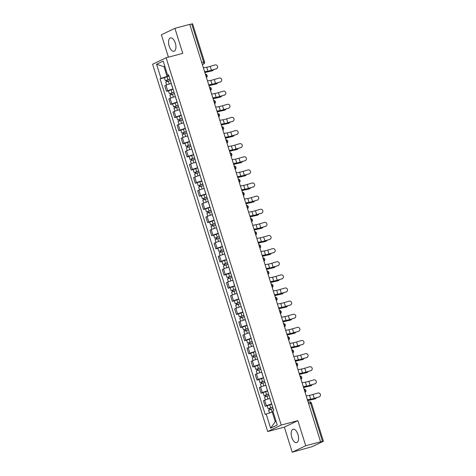 <?xml version="1.0" encoding="UTF-8"?>
<svg xmlns="http://www.w3.org/2000/svg" width="476" height="476" viewBox="0 0 476 476"><rect width="100%" height="100%" fill="white"/><g stroke="black" fill="none" stroke-linecap="round" stroke-linejoin="round"><path stroke-width="0.71" d="M297.952 434.451A6.896 3.362 -104.8 0 0 293.115 429.257A6.896 3.362 -104.8 0 0 291.806 437.396A6.896 3.362 -104.8 0 0 296.643 442.597A6.896 3.362 -104.8 0 0 297.952 434.451M175.311 43.108A6.896 3.362 -104.8 0 0 170.473 37.907A6.896 3.362 -104.8 0 0 169.164 46.053A6.896 3.362 -104.8 0 0 174.002 51.247A6.896 3.362 -104.8 0 0 175.311 43.108M292.204 452.2L305.723 445.726L320.58 441.799L189.769 24.377L174.906 28.304L182.766 53.371L166.112 57.774L152.6 64.248L267.702 431.536L284.35 427.133L292.204 452.2L312.054 446.696L323.204 441.359L322.502 441.377L310.56 403.267A1.767 0.863 -104.8 0 0 309.317 401.934A1.767 0.863 -104.8 0 0 309.245 401.964L308.186 402.244M174.906 28.304L161.394 34.778L168.409 57.168M305.723 445.726L297.863 420.659L281.215 425.062L166.112 57.774M320.58 441.799L322.502 441.377M189.793 24.454L192.59 23.8L204.531 61.91L203.633 62.058L191.691 23.949M171.259 83.449L171.211 83.461A4.07 0.327 162.6 0 0 165.963 85.24L164.767 85.817L166.505 91.368L167.707 90.791A4.07 0.327 -17.4 0 1 172.955 89.018L173.002 89.006M168.516 90.839L166.505 91.368M175.37 96.574L175.329 96.586A4.07 0.327 162.6 0 0 170.081 98.365L168.879 98.937L170.616 104.488L171.818 103.917A4.07 0.327 -17.4 0 1 177.066 102.138L177.114 102.126M172.627 103.958L170.616 104.488M179.488 109.7L179.44 109.712A4.07 0.327 162.6 0 0 174.192 111.485L172.99 112.062L174.728 117.614L175.93 117.036A4.07 0.327 -17.4 0 1 181.177 115.263L181.225 115.251M176.739 117.084L174.728 117.614M183.599 122.82L183.552 122.832A4.07 0.327 162.6 0 0 178.304 124.611L177.102 125.188L178.845 130.739L180.041 130.162A4.07 0.327 -17.4 0 1 185.289 128.383L185.337 128.371M180.85 130.204L178.845 130.739M187.711 135.946L187.663 135.957A4.07 0.327 162.6 0 0 182.415 137.731L181.213 138.308L182.957 143.859L184.158 143.288A4.07 0.327 -17.4 0 1 189.406 141.509L189.448 141.497M184.962 143.33L182.957 143.859M191.822 149.065L191.774 149.077A4.07 0.327 162.6 0 0 186.527 150.856L185.325 151.433L187.068 156.985L188.27 156.408A4.07 0.327 -17.4 0 1 193.518 154.635L193.565 154.623M189.079 156.455L187.068 156.985M195.934 162.191L195.892 162.203A4.07 0.327 162.6 0 0 190.644 163.982L189.442 164.553L191.179 170.105L192.381 169.533A4.07 0.327 -17.4 0 1 197.629 167.754L197.677 167.742M193.191 169.575L191.179 170.105M200.051 175.317L200.003 175.329A4.07 0.327 162.6 0 0 194.755 177.102L193.553 177.679L195.291 183.23L196.493 182.653A4.07 0.327 -17.4 0 1 201.741 180.88L201.788 180.868M197.302 182.701L195.291 183.23M204.162 188.436L204.115 188.448A4.07 0.327 162.6 0 0 198.867 190.227L197.665 190.805L199.402 196.356L200.604 195.779A4.07 0.327 -17.4 0 1 205.852 194L205.9 193.988M201.413 195.82L199.402 196.356M208.274 201.562L208.226 201.574A4.07 0.327 162.6 0 0 202.978 203.347L201.776 203.924L203.52 209.476L204.722 208.905A4.07 0.327 -17.4 0 1 209.97 207.125L210.011 207.114M205.525 208.946L203.52 209.476M212.385 214.682L212.338 214.694A4.07 0.327 162.6 0 0 207.09 216.473L205.888 217.05L207.631 222.601L208.833 222.024A4.07 0.327 -17.4 0 1 214.081 220.251L214.129 220.239M209.642 222.072L207.631 222.601M216.497 227.808L216.455 227.82A4.07 0.327 162.6 0 0 211.207 229.599L210.005 230.17L211.743 235.721L212.945 235.15A4.07 0.327 -17.4 0 1 218.192 233.371L218.24 233.359M213.754 235.192L211.743 235.721M220.614 240.933L220.566 240.945A4.07 0.327 162.6 0 0 215.319 242.718L214.117 243.295L215.854 248.847L217.056 248.27A4.07 0.327 -17.4 0 1 222.304 246.497L222.351 246.485M217.865 248.317L215.854 248.847M224.726 254.053L224.678 254.065A4.07 0.327 162.6 0 0 219.43 255.844L218.228 256.421L219.966 261.973L221.167 261.395A4.07 0.327 -17.4 0 1 226.415 259.616L226.463 259.604M221.977 261.437L219.966 261.973M228.837 267.179L228.789 267.191A4.07 0.327 162.6 0 0 223.541 268.964L222.34 269.541L224.083 275.092L225.285 274.521A4.07 0.327 -17.4 0 1 230.533 272.742L230.574 272.73M226.088 274.563L224.083 275.092M232.948 280.299L232.901 280.316A4.07 0.327 162.6 0 0 227.653 282.089L226.451 282.667L228.194 288.218L229.396 287.641A4.07 0.327 -17.4 0 1 234.644 285.868L234.692 285.856M230.205 287.688L228.194 288.218M237.06 293.424L237.012 293.436A4.07 0.327 162.6 0 0 231.77 295.215L230.568 295.786L232.306 301.344L233.508 300.767A4.07 0.327 -17.4 0 1 238.756 298.988L238.803 298.976M234.317 300.808L232.306 301.344M241.171 306.55L241.13 306.562A4.07 0.327 162.6 0 0 235.882 308.335L234.68 308.912L236.417 314.463L237.619 313.886A4.07 0.327 -17.4 0 1 242.867 312.113L242.915 312.101M238.428 313.934L236.417 314.463M245.289 319.67L245.241 319.682A4.07 0.327 162.6 0 0 239.993 321.461L238.791 322.038L240.529 327.589L241.731 327.012A4.07 0.327 -17.4 0 1 246.979 325.233L247.026 325.221M242.54 327.054L240.529 327.589M249.4 332.795L249.353 332.807A4.07 0.327 162.6 0 0 244.105 334.58L242.903 335.158L244.646 340.709L245.848 340.138A4.07 0.327 -17.4 0 1 251.09 338.359L251.138 338.347M246.651 340.179L244.646 340.709M253.512 345.915L253.464 345.933A4.07 0.327 162.6 0 0 248.216 347.706L247.014 348.283L248.758 353.835L249.959 353.257A4.07 0.327 -17.4 0 1 255.207 351.484L255.249 351.472M250.769 353.305L248.758 353.835M257.623 359.041L257.575 359.053A4.07 0.327 162.6 0 0 252.334 360.832L251.132 361.403L252.869 366.96L254.071 366.383A4.07 0.327 -17.4 0 1 259.319 364.604L259.366 364.592M254.88 366.425L252.869 366.96M261.735 372.167L261.693 372.178A4.07 0.327 162.6 0 0 256.445 373.952L255.243 374.529L256.98 380.08L258.182 379.503A4.07 0.327 -17.4 0 1 263.43 377.73L263.478 377.718M258.992 379.55L256.98 380.08M265.852 385.286L265.804 385.298A4.07 0.327 162.6 0 0 260.556 387.077L259.355 387.654L261.092 393.206L262.294 392.629A4.07 0.327 -17.4 0 1 267.542 390.85L267.589 390.838M263.103 392.67L261.092 393.206M269.963 398.412L269.916 398.424A4.07 0.327 162.6 0 0 264.668 400.197L263.466 400.774L265.209 406.325L266.411 405.754A4.07 0.327 -17.4 0 1 271.653 403.975L271.701 403.963M267.214 405.796L265.209 406.325M164.875 66.467L164.018 66.694L167.046 76.368L168.885 75.88M167.046 76.368L161.001 78.415L156.574 64.278L163.191 61.106L167.623 75.244L168.677 75.214M273.093 411.794L272.236 412.02L275.271 421.694L270.618 428.198L277.24 425.032L272.808 410.895L273.736 410.455L168.546 74.797L167.623 75.244M270.618 428.198L266.191 414.066L272.236 412.02M161.001 78.415L160.079 78.855L265.263 414.513L266.191 414.066M267.702 431.536L281.215 425.062M284.35 427.133L297.863 420.659M275.271 421.694L276.074 421.308M164.821 66.307L164.018 66.694L156.574 64.278M164.399 77.713L160.079 78.855M216.247 68.818A2.035 1.981 51.8 0 0 217.407 65.974A2.035 1.981 51.8 0 0 215.033 64.95L210.19 66.378L211.404 70.246L216.247 68.818L211.201 70.406A6.634 0.535 -17.4 0 1 206.995 71.459L204.65 71.858M216.901 68.484L216.699 68.639A2.035 1.981 -128.2 0 1 216.05 68.978M204.597 71.686L207.923 71.12A5.486 0.44 162.6 0 0 211.404 70.246M203.383 67.818L206.715 67.247A5.486 0.44 162.6 0 0 210.19 66.378M212.147 70.805A2.035 1.392 -111.8 0 1 212.01 70.876A2.035 1.392 -111.8 0 1 211.862 70.918L212.641 70.609A2.035 1.392 68.2 0 0 212.79 70.561A2.035 1.392 68.2 0 0 213.456 69.74M169.926 79.2L165.333 80.676L164.381 77.647L168.95 76.077M169.896 79.105L165.333 80.676M167.344 81.432L166.921 80.099M170.349 80.539L165.779 82.104L166.665 84.936M166.808 81.622L166.457 80.486M204.894 72.644A5.486 0.44 -17.4 0 1 208.387 71.692L211.862 70.918M212.641 70.609L209.16 71.382A6.634 0.535 162.6 0 0 204.864 72.554M220.358 81.943A2.035 1.981 51.8 0 0 221.518 79.093A2.035 1.981 51.8 0 0 219.15 78.07L214.301 79.498L215.515 83.371L220.358 81.943L215.313 83.526A6.634 0.535 -17.4 0 1 211.106 84.585L208.762 84.984M221.013 81.604L220.81 81.765A2.035 1.981 -128.2 0 1 220.162 82.098M208.708 84.811L212.04 84.24A5.486 0.44 162.6 0 0 215.515 83.371M207.494 80.938L210.826 80.373A5.486 0.44 162.6 0 0 214.301 79.498M224.476 95.063A2.035 1.981 51.8 0 0 225.63 92.219A2.035 1.981 51.8 0 0 223.262 91.196L218.413 92.624L219.626 96.491L224.476 95.063L219.43 96.652A6.634 0.535 -17.4 0 1 215.217 97.705L212.873 98.104M225.124 94.73L224.928 94.885A2.035 1.981 -128.2 0 1 224.273 95.224M212.82 97.931L216.152 97.366A5.486 0.44 162.6 0 0 219.626 96.491M211.606 94.064L214.938 93.498A5.486 0.44 162.6 0 0 218.413 92.624M216.259 83.931A2.035 1.392 -111.8 0 1 216.122 83.996A2.035 1.392 -111.8 0 1 215.973 84.044L216.753 83.734A2.035 1.392 68.2 0 0 216.901 83.687A2.035 1.392 68.2 0 0 217.574 82.866M174.037 92.32L169.444 93.802L168.492 90.773L173.062 89.202M174.014 92.231L169.444 93.802M171.455 94.557L171.033 93.219M174.46 93.659L169.89 95.23L170.777 98.062M170.92 94.742L170.569 93.611M209.006 85.763A5.486 0.44 -17.4 0 1 212.498 84.817L215.973 84.044M216.753 83.734L213.272 84.508A6.634 0.535 162.6 0 0 208.976 85.674M220.376 97.05A2.035 1.392 -111.8 0 1 220.233 97.122A2.035 1.392 -111.8 0 1 220.085 97.163L220.864 96.854A2.035 1.392 68.2 0 0 221.013 96.812A2.035 1.392 68.2 0 0 221.685 95.985M178.155 105.446L173.556 106.921L172.604 103.893L177.173 102.322M178.125 105.351L173.556 106.921M175.567 107.683L175.15 106.344M178.571 106.785L174.002 108.349L174.888 111.188M175.037 107.868L174.68 106.731M213.117 98.889A5.486 0.44 -17.4 0 1 216.61 97.937L220.085 97.163M220.864 96.854L217.389 97.628A6.634 0.535 162.6 0 0 213.093 98.8M228.587 108.189A2.035 1.981 51.8 0 0 229.741 105.345A2.035 1.981 51.8 0 0 227.373 104.321L222.53 105.749L223.738 109.617L228.587 108.189L223.541 109.777A6.634 0.535 -17.4 0 1 219.335 110.831L216.985 111.229M229.242 107.85L229.039 108.01A2.035 1.981 -128.2 0 1 228.385 108.344M216.931 111.057L220.263 110.491A5.486 0.44 162.6 0 0 223.738 109.617M215.717 107.183L219.049 106.618A5.486 0.44 162.6 0 0 222.53 105.749M232.699 121.315A2.035 1.981 51.8 0 0 233.859 118.464A2.035 1.981 51.8 0 0 231.485 117.441L226.641 118.869L227.855 122.743L232.699 121.315L227.653 122.897A6.634 0.535 -17.4 0 1 223.446 123.956L221.096 124.355M233.353 120.975L233.151 121.13A2.035 1.981 -128.2 0 1 232.496 121.469M221.042 124.176L224.375 123.611A5.486 0.44 162.6 0 0 227.855 122.743M219.829 120.309L223.161 119.744A5.486 0.44 162.6 0 0 226.641 118.869M236.81 134.434A2.035 1.981 51.8 0 0 237.97 131.59A2.035 1.981 51.8 0 0 235.596 130.567L230.753 131.995L231.967 135.862L236.81 134.434L231.764 136.023A6.634 0.535 -17.4 0 1 227.558 137.076L225.213 137.475M237.465 134.101L237.262 134.256A2.035 1.981 -128.2 0 1 236.614 134.595M225.16 137.302L228.486 136.737A5.486 0.44 162.6 0 0 231.967 135.862M223.946 133.435L227.272 132.863A5.486 0.44 162.6 0 0 230.753 131.995M224.488 110.176A2.035 1.392 -111.8 0 1 224.351 110.242A2.035 1.392 -111.8 0 1 224.202 110.289L224.975 109.98A2.035 1.392 68.2 0 0 225.124 109.932A2.035 1.392 68.2 0 0 225.797 109.111M182.266 118.566L177.667 120.047L176.721 117.019L181.285 115.448M182.237 118.476L177.667 120.047M179.678 120.803L179.262 119.47M182.683 119.904L178.113 121.475L179.006 124.307M179.149 120.987L178.792 119.857M217.229 112.015A5.486 0.44 -17.4 0 1 220.721 111.063L224.202 110.289M224.975 109.98L221.501 110.753A6.634 0.535 162.6 0 0 217.205 111.925M228.599 123.296A2.035 1.392 -111.8 0 1 228.462 123.367A2.035 1.392 -111.8 0 1 228.313 123.415L229.093 123.1A2.035 1.392 68.2 0 0 229.236 123.058A2.035 1.392 68.2 0 0 229.908 122.231M186.378 131.691L181.778 133.167L180.832 130.138L185.402 128.574M186.348 131.602L181.778 133.167M183.79 133.929L183.373 132.59M186.794 133.03L182.231 134.601L183.117 137.433M183.26 134.113L182.903 132.977M221.346 125.134A5.486 0.44 -17.4 0 1 224.833 124.188L228.313 123.415M229.093 123.1L225.612 123.873A6.634 0.535 162.6 0 0 221.316 125.045M232.71 136.422A2.035 1.392 -111.8 0 1 232.574 136.493A2.035 1.392 -111.8 0 1 232.425 136.535L233.204 136.225A2.035 1.392 68.2 0 0 233.353 136.178A2.035 1.392 68.2 0 0 234.019 135.357M190.489 144.817L185.896 146.293L184.944 143.264L189.513 141.693M190.459 144.722L185.896 146.293M187.907 147.048L187.484 145.715M190.912 146.156L186.342 147.721L187.229 150.553M187.371 147.239L187.02 146.102M225.457 138.26A5.486 0.44 -17.4 0 1 228.944 137.308L232.425 136.535M233.204 136.225L229.724 136.999A6.634 0.535 162.6 0 0 225.428 138.171M240.921 147.56A2.035 1.981 51.8 0 0 242.082 144.716A2.035 1.981 51.8 0 0 239.714 143.687L234.864 145.115L236.078 148.988L240.921 147.56L235.876 149.143A6.634 0.535 -17.4 0 1 231.669 150.202L229.325 150.6M241.576 147.221L241.374 147.381A2.035 1.981 -128.2 0 1 240.725 147.715M229.271 150.428L232.597 149.857A5.486 0.44 162.6 0 0 236.078 148.988M228.058 146.554L231.39 145.989A5.486 0.44 162.6 0 0 234.864 145.115M236.822 149.547A2.035 1.392 -111.8 0 1 236.685 149.613A2.035 1.392 -111.8 0 1 236.536 149.66L237.316 149.351A2.035 1.392 68.2 0 0 237.465 149.303A2.035 1.392 68.2 0 0 238.131 148.482M194.601 157.937L190.007 159.418L189.055 156.39L193.625 154.819M194.577 157.848L190.007 159.418M192.018 160.174L191.596 158.841M195.023 159.276L190.454 160.846L191.34 163.679M191.483 160.358L191.132 159.228M229.569 151.38A5.486 0.44 -17.4 0 1 233.061 150.434L236.536 149.66M237.316 149.351L233.835 150.124A6.634 0.535 162.6 0 0 229.539 151.291M245.039 160.68A2.035 1.981 51.8 0 0 246.193 157.836A2.035 1.981 51.8 0 0 243.825 156.812L238.976 158.24L240.19 162.108L245.039 160.68L239.987 162.268A6.634 0.535 -17.4 0 1 235.781 163.322L233.436 163.72M245.687 160.347L245.491 160.501A2.035 1.981 -128.2 0 1 244.837 160.84M233.383 163.548L236.715 162.982A5.486 0.44 162.6 0 0 240.19 162.108M232.169 159.68L235.501 159.115A5.486 0.44 162.6 0 0 238.976 158.24M240.939 162.667A2.035 1.392 -111.8 0 1 240.796 162.738A2.035 1.392 -111.8 0 1 240.648 162.78L241.427 162.471A2.035 1.392 68.2 0 0 241.576 162.429A2.035 1.392 68.2 0 0 242.248 161.602M198.718 171.062L194.119 172.538L193.167 169.51L197.736 167.939M198.688 170.967L194.119 172.538M196.13 173.3L195.713 171.961M199.135 172.401L194.565 173.966L195.452 176.804M195.6 173.484L195.243 172.348M233.68 164.506A5.486 0.44 -17.4 0 1 237.173 163.554L240.648 162.78M241.427 162.471L237.952 163.244A6.634 0.535 162.6 0 0 233.656 164.416M249.15 173.805A2.035 1.981 51.8 0 0 250.305 170.961A2.035 1.981 51.8 0 0 247.936 169.938L243.093 171.366L244.301 175.233L249.15 173.805L244.105 175.394A6.634 0.535 -17.4 0 1 239.898 176.447L237.548 176.846M249.799 173.466L249.602 173.627A2.035 1.981 -128.2 0 1 248.948 173.966M237.494 176.673L240.826 176.108A5.486 0.44 162.6 0 0 244.301 175.233M236.28 172.8L239.612 172.235A5.486 0.44 162.6 0 0 243.093 171.366M245.051 175.793A2.035 1.392 -111.8 0 1 244.914 175.858A2.035 1.392 -111.8 0 1 244.765 175.906L245.539 175.596A2.035 1.392 68.2 0 0 245.687 175.549A2.035 1.392 68.2 0 0 246.36 174.728M202.83 184.182L198.23 185.664L197.284 182.635L201.848 181.064M202.8 184.093L198.23 185.664M200.241 186.419L199.825 185.087M203.246 185.521L198.676 187.092L199.569 189.924M199.712 186.604L199.355 185.473M237.792 177.631A5.486 0.44 -17.4 0 1 241.284 176.679L244.765 175.906M245.539 175.596L242.064 176.37A6.634 0.535 162.6 0 0 237.768 177.542M253.262 186.931A2.035 1.981 51.8 0 0 254.422 184.081A2.035 1.981 51.8 0 0 252.048 183.058L247.205 184.486L248.418 188.359L253.262 186.931L248.216 188.514A6.634 0.535 -17.4 0 1 244.01 189.573L241.659 189.972M253.916 186.592L253.714 186.753A2.035 1.981 -128.2 0 1 253.059 187.086M241.606 189.793L244.938 189.228A5.486 0.44 162.6 0 0 248.418 188.359M240.392 185.926L243.724 185.36A5.486 0.44 162.6 0 0 247.205 184.486M249.162 188.912A2.035 1.392 -111.8 0 1 249.025 188.984A2.035 1.392 -111.8 0 1 248.877 189.031L249.656 188.716A2.035 1.392 68.2 0 0 249.799 188.674A2.035 1.392 68.2 0 0 250.471 187.847M206.941 197.308L202.342 198.784L201.396 195.755L205.965 194.19M206.911 197.219L202.342 198.784M204.353 199.545L203.936 198.206M207.357 198.647L202.794 200.218L203.68 203.05M203.823 199.73L203.466 198.599M241.909 190.751A5.486 0.44 -17.4 0 1 245.396 189.805L248.877 189.031M249.656 188.716L246.175 189.49A6.634 0.535 162.6 0 0 241.879 190.662M257.373 200.051A2.035 1.981 51.8 0 0 258.533 197.207A2.035 1.981 51.8 0 0 256.159 196.183L251.316 197.611L252.53 201.479L257.373 200.051L252.328 201.64A6.634 0.535 -17.4 0 1 248.121 202.693L245.777 203.091M258.028 199.718L257.825 199.872A2.035 1.981 -128.2 0 1 257.177 200.212M245.717 202.919L249.049 202.354A5.486 0.44 162.6 0 0 252.53 201.479M244.509 199.051L247.835 198.486A5.486 0.44 162.6 0 0 251.316 197.611M253.274 202.038A2.035 1.392 -111.8 0 1 253.137 202.11A2.035 1.392 -111.8 0 1 252.988 202.151L253.767 201.842A2.035 1.392 68.2 0 0 253.916 201.794A2.035 1.392 68.2 0 0 254.583 200.973M211.052 210.434L206.453 211.909L205.507 208.881L210.077 207.31M211.023 210.338L206.453 211.909M208.464 212.665L208.048 211.332M211.475 211.772L206.905 213.337L207.792 216.169M207.935 212.855L207.584 211.719M246.021 203.877A5.486 0.44 -17.4 0 1 249.507 202.925L252.988 202.151M253.767 201.842L250.287 202.615A6.634 0.535 162.6 0 0 245.991 203.787M261.485 213.177A2.035 1.981 51.8 0 0 262.645 210.332A2.035 1.981 51.8 0 0 260.277 209.303L255.428 210.731L256.641 214.605L261.485 213.177L256.439 214.759A6.634 0.535 -17.4 0 1 252.232 215.818L249.888 216.217M262.139 212.837L261.937 212.998A2.035 1.981 -128.2 0 1 261.288 213.331M249.835 216.044L253.161 215.473A5.486 0.44 162.6 0 0 256.641 214.605M248.621 212.171L251.953 211.606A5.486 0.44 162.6 0 0 255.428 210.731M257.385 215.164A2.035 1.392 -111.8 0 1 257.248 215.229A2.035 1.392 -111.8 0 1 257.099 215.277L257.879 214.968A2.035 1.392 68.2 0 0 258.028 214.92A2.035 1.392 68.2 0 0 258.694 214.099M215.164 223.553L210.57 225.035L209.618 222.006L214.188 220.436M215.134 223.464L210.57 225.035M212.582 225.791L212.159 224.458M215.586 224.892L211.017 226.463L211.903 229.295M212.046 225.975L211.695 224.845M250.132 216.996A5.486 0.44 -17.4 0 1 253.625 216.05L257.099 215.277M257.879 214.968L254.398 215.741A6.634 0.535 162.6 0 0 250.102 216.913M265.602 226.296A2.035 1.981 51.8 0 0 266.756 223.452A2.035 1.981 51.8 0 0 264.388 222.429L259.539 223.857L260.753 227.724L265.602 226.296L260.55 227.885A6.634 0.535 -17.4 0 1 256.344 228.938L254 229.337M266.251 225.963L266.054 226.118A2.035 1.981 -128.2 0 1 265.4 226.457M253.946 229.164L257.278 228.599A5.486 0.44 162.6 0 0 260.753 227.724M252.732 225.297L256.064 224.731A5.486 0.44 162.6 0 0 259.539 223.857M261.502 228.284A2.035 1.392 -111.8 0 1 261.36 228.355A2.035 1.392 -111.8 0 1 261.211 228.397L261.99 228.087A2.035 1.392 68.2 0 0 262.139 228.046A2.035 1.392 68.2 0 0 262.811 227.219M219.275 236.679L214.682 238.155L213.73 235.126L218.3 233.555M219.252 236.584L214.682 238.155M216.693 238.916L216.277 237.578M219.698 238.018L215.128 239.589L216.015 242.421M216.163 239.101L215.806 237.964M254.243 230.122A5.486 0.44 -17.4 0 1 257.736 229.17L261.211 228.397M261.99 228.087L258.516 228.861A6.634 0.535 162.6 0 0 254.22 230.033M269.714 239.422A2.035 1.981 51.8 0 0 270.868 236.578A2.035 1.981 51.8 0 0 268.5 235.555L263.656 236.983L264.864 240.85L269.714 239.422L264.668 241.011A6.634 0.535 -17.4 0 1 260.461 242.064L258.111 242.462M270.362 239.083L270.166 239.244A2.035 1.981 -128.2 0 1 269.511 239.583M258.057 242.29L261.389 241.725A5.486 0.44 162.6 0 0 264.864 240.85M256.844 238.422L260.176 237.851A5.486 0.44 162.6 0 0 263.656 236.983M265.614 241.409A2.035 1.392 -111.8 0 1 265.471 241.475A2.035 1.392 -111.8 0 1 265.328 241.522L266.102 241.213A2.035 1.392 68.2 0 0 266.251 241.165A2.035 1.392 68.2 0 0 266.923 240.344M223.393 249.799L218.793 251.28L217.847 248.252L222.411 246.681M223.363 249.71L218.793 251.28M220.804 252.036L220.388 250.703M223.809 251.138L219.24 252.708L220.132 255.541M220.275 252.22L219.918 251.09M258.355 243.248A5.486 0.44 -17.4 0 1 261.848 242.296L265.328 241.522M266.102 241.213L262.627 241.986A6.634 0.535 162.6 0 0 258.331 243.159M273.825 252.548A2.035 1.981 51.8 0 0 274.985 249.698A2.035 1.981 51.8 0 0 272.611 248.674L267.768 250.102L268.982 253.976L273.825 252.548L268.779 254.13A6.634 0.535 -17.4 0 1 264.573 255.19L262.222 255.588M274.479 252.209L274.277 252.369A2.035 1.981 -128.2 0 1 273.623 252.702M262.169 255.41L265.501 254.844A5.486 0.44 162.6 0 0 268.982 253.976M260.955 251.542L264.287 250.977A5.486 0.44 162.6 0 0 267.768 250.102M269.725 254.529A2.035 1.392 -111.8 0 1 269.589 254.6A2.035 1.392 -111.8 0 1 269.44 254.648L270.213 254.333A2.035 1.392 68.2 0 0 270.362 254.291A2.035 1.392 68.2 0 0 271.034 253.464M227.504 262.925L222.905 264.4L221.959 261.372L226.528 259.807M227.474 262.835L222.905 264.4M224.916 265.162L224.499 263.823M227.921 264.263L223.357 265.834L224.244 268.666M224.386 265.346L224.029 264.216M262.472 256.368A5.486 0.44 -17.4 0 1 265.959 255.422L269.44 254.648M270.213 254.333L266.738 255.106A6.634 0.535 162.6 0 0 262.443 256.278M277.936 265.667A2.035 1.981 51.8 0 0 279.097 262.823A2.035 1.981 51.8 0 0 276.723 261.8L271.879 263.228L273.093 267.095L277.936 265.667L272.891 267.256A6.634 0.535 -17.4 0 1 268.684 268.309L266.34 268.708M278.591 265.334L278.389 265.489A2.035 1.981 -128.2 0 1 277.734 265.828M266.28 268.535L269.612 267.97A5.486 0.44 162.6 0 0 273.093 267.095M265.072 264.668L268.399 264.103A5.486 0.44 162.6 0 0 271.879 263.228M273.837 267.655A2.035 1.392 -111.8 0 1 273.7 267.726A2.035 1.392 -111.8 0 1 273.551 267.768L274.331 267.458A2.035 1.392 68.2 0 0 274.479 267.411A2.035 1.392 68.2 0 0 275.146 266.59M231.616 276.05L227.016 277.526L226.07 274.497L230.64 272.926M231.586 275.955L227.016 277.526M229.027 278.281L228.611 276.949M232.038 277.389L227.469 278.954L228.355 281.786M228.498 278.472L228.147 277.335M266.584 269.493A5.486 0.44 -17.4 0 1 270.07 268.541L273.551 267.768M274.331 267.458L270.85 268.232A6.634 0.535 162.6 0 0 266.554 269.404M282.048 278.793A2.035 1.981 51.8 0 0 283.208 275.949A2.035 1.981 51.8 0 0 280.84 274.92L275.991 276.348L277.205 280.221L282.048 278.793L277.002 280.376A6.634 0.535 -17.4 0 1 272.796 281.435L270.451 281.834M282.702 278.454L282.5 278.615A2.035 1.981 -128.2 0 1 281.851 278.948M270.398 281.661L273.724 281.096A5.486 0.44 162.6 0 0 277.205 280.221M269.184 277.788L272.516 277.222A5.486 0.44 162.6 0 0 275.991 276.348M277.948 280.78A2.035 1.392 -111.8 0 1 277.811 280.846A2.035 1.392 -111.8 0 1 277.663 280.894L278.442 280.584A2.035 1.392 68.2 0 0 278.591 280.537A2.035 1.392 68.2 0 0 279.257 279.715M235.727 289.17L231.134 290.652L230.182 287.623L234.751 286.052M235.697 289.081L231.134 290.652M233.145 291.407L232.722 290.074M236.15 290.509L231.58 292.08L232.466 294.912M232.609 291.592L232.258 290.461M270.695 282.613A5.486 0.44 -17.4 0 1 274.188 281.667L277.663 280.894M278.442 280.584L274.961 281.358A6.634 0.535 162.6 0 0 270.665 282.53M286.165 291.913A2.035 1.981 51.8 0 0 287.32 289.069A2.035 1.981 51.8 0 0 284.951 288.045L280.102 289.473L281.316 293.341L286.165 291.913L281.114 293.502A6.634 0.535 -17.4 0 1 276.907 294.555L274.563 294.953M286.814 291.58L286.617 291.734A2.035 1.981 -128.2 0 1 285.963 292.074M274.509 294.781L277.841 294.216A5.486 0.44 162.6 0 0 281.316 293.341M273.295 290.913L276.627 290.348A5.486 0.44 162.6 0 0 280.102 289.473M282.066 293.9A2.035 1.392 -111.8 0 1 281.923 293.972A2.035 1.392 -111.8 0 1 281.774 294.013L282.554 293.704A2.035 1.392 68.2 0 0 282.702 293.662A2.035 1.392 68.2 0 0 283.375 292.835M239.839 302.296L235.245 303.771L234.293 300.743L238.863 299.172M239.815 302.2L235.245 303.771M237.256 304.533L236.834 303.194M240.261 303.634L235.691 305.205L236.578 308.037M236.727 304.717L236.37 303.581M274.807 295.739A5.486 0.44 -17.4 0 1 278.299 294.787L281.774 294.013M282.554 293.704L279.079 294.477A6.634 0.535 162.6 0 0 274.783 295.65M290.277 305.039A2.035 1.981 51.8 0 0 291.431 302.195A2.035 1.981 51.8 0 0 289.063 301.171L284.22 302.599L285.427 306.467L290.277 305.039L285.231 306.627A6.634 0.535 -17.4 0 1 281.024 307.68L278.674 308.079M290.925 304.7L290.729 304.86A2.035 1.981 -128.2 0 1 290.074 305.199M278.621 307.907L281.953 307.341A5.486 0.44 162.6 0 0 285.427 306.467M277.407 304.039L280.739 303.468A5.486 0.44 162.6 0 0 284.22 302.599M286.177 307.026A2.035 1.392 -111.8 0 1 286.034 307.091A2.035 1.392 -111.8 0 1 285.892 307.139L286.665 306.83A2.035 1.392 68.2 0 0 286.814 306.782A2.035 1.392 68.2 0 0 287.486 305.961M243.956 315.415L239.357 316.897L238.411 313.868L242.974 312.298M243.926 315.326L239.357 316.897M241.368 317.653L240.951 316.32M244.372 316.754L239.803 318.325L240.695 321.157M240.838 317.837L240.481 316.707M278.918 308.865A5.486 0.44 -17.4 0 1 282.411 307.912L285.892 307.139M286.665 306.83L283.19 307.603A6.634 0.535 162.6 0 0 278.894 308.775M294.388 318.164A2.035 1.981 51.8 0 0 295.548 315.314A2.035 1.981 51.8 0 0 293.174 314.291L288.331 315.719L289.545 319.592L294.388 318.164L289.343 319.747A6.634 0.535 -17.4 0 1 285.136 320.806L282.786 321.205M295.043 317.825L294.84 317.986A2.035 1.981 -128.2 0 1 294.186 318.319M282.732 321.032L286.064 320.461A5.486 0.44 162.6 0 0 289.545 319.592M281.518 317.159L284.85 316.594A5.486 0.44 162.6 0 0 288.331 315.719M290.289 320.146A2.035 1.392 -111.8 0 1 290.152 320.217A2.035 1.392 -111.8 0 1 290.003 320.265L290.776 319.955A2.035 1.392 68.2 0 0 290.925 319.908A2.035 1.392 68.2 0 0 291.598 319.081M248.067 328.541L243.468 330.017L242.522 326.988L247.092 325.423M248.038 328.452L243.468 330.017M245.479 330.778L245.063 329.44M248.484 329.88L243.92 331.451L244.807 334.283M244.95 330.963L244.593 329.832M283.036 321.984A5.486 0.44 -17.4 0 1 286.522 321.038L290.003 320.265M290.776 319.955L287.302 320.723A6.634 0.535 162.6 0 0 283.006 321.895M298.5 331.284A2.035 1.981 51.8 0 0 299.66 328.44A2.035 1.981 51.8 0 0 297.286 327.417L292.442 328.845L293.656 332.712L298.5 331.284L293.454 332.873A6.634 0.535 -17.4 0 1 289.247 333.926L286.903 334.325M299.154 330.951L298.952 331.106A2.035 1.981 -128.2 0 1 298.297 331.445M286.844 334.152L290.176 333.587A5.486 0.44 162.6 0 0 293.656 332.712M285.636 330.284L288.962 329.719A5.486 0.44 162.6 0 0 292.442 328.845M294.4 333.271A2.035 1.392 -111.8 0 1 294.263 333.343A2.035 1.392 -111.8 0 1 294.114 333.384L294.894 333.075A2.035 1.392 68.2 0 0 295.043 333.027A2.035 1.392 68.2 0 0 295.709 332.206M252.179 341.667L247.579 343.142L246.633 340.114L251.203 338.543M252.149 341.572L247.579 343.142M249.591 343.904L249.174 342.565M252.601 343.006L248.032 344.57L248.918 347.403M249.061 344.088L248.704 342.952M287.147 335.11A5.486 0.44 -17.4 0 1 290.634 334.158L294.114 333.384M294.894 333.075L291.413 333.849A6.634 0.535 162.6 0 0 287.117 335.021M302.611 344.41A2.035 1.981 51.8 0 0 303.771 341.566A2.035 1.981 51.8 0 0 301.403 340.536L296.554 341.964L297.768 345.838L302.611 344.41L297.565 345.993A6.634 0.535 -17.4 0 1 293.359 347.052L291.014 347.45M303.266 344.071L303.063 344.231A2.035 1.981 -128.2 0 1 302.415 344.565M290.961 347.278L294.287 346.712A5.486 0.44 162.6 0 0 297.768 345.838M289.747 343.404L293.079 342.839A5.486 0.44 162.6 0 0 296.554 341.964M298.511 346.397A2.035 1.392 -111.8 0 1 298.375 346.463A2.035 1.392 -111.8 0 1 298.226 346.51L299.005 346.201A2.035 1.392 68.2 0 0 299.154 346.153A2.035 1.392 68.2 0 0 299.82 345.332M256.29 354.787L251.697 356.268L250.745 353.24L255.315 351.669M256.261 354.697L251.697 356.268M253.708 357.024L253.286 355.691M256.713 356.125L252.143 357.696L253.03 360.528M253.172 357.208L252.821 356.078M291.258 348.23A5.486 0.44 -17.4 0 1 294.751 347.284L298.226 346.51M299.005 346.201L295.525 346.974A6.634 0.535 162.6 0 0 291.229 348.146M306.728 357.53A2.035 1.981 51.8 0 0 307.883 354.685A2.035 1.981 51.8 0 0 305.515 353.662L300.665 355.09L301.879 358.958L306.728 357.53L301.677 359.118A6.634 0.535 -17.4 0 1 297.47 360.171L295.126 360.576M307.377 357.196L307.181 357.351A2.035 1.981 -128.2 0 1 306.526 357.69M295.072 360.397L298.404 359.832A5.486 0.44 162.6 0 0 301.879 358.958M293.859 356.53L297.191 355.965A5.486 0.44 162.6 0 0 300.665 355.09M302.629 359.517A2.035 1.392 -111.8 0 1 302.486 359.588A2.035 1.392 -111.8 0 1 302.337 359.636L303.117 359.32A2.035 1.392 68.2 0 0 303.266 359.279A2.035 1.392 68.2 0 0 303.938 358.452M260.402 367.912L255.808 369.388L254.856 366.359L259.426 364.794M260.378 367.823L255.808 369.388M257.819 370.149L257.397 368.811M260.824 369.251L256.255 370.822L257.141 373.654M257.29 370.334L256.933 369.197M295.37 361.355A5.486 0.44 -17.4 0 1 298.863 360.403L302.337 359.636M303.117 359.32L299.636 360.094A6.634 0.535 162.6 0 0 295.346 361.266M310.84 370.655A2.035 1.981 51.8 0 0 311.994 367.811A2.035 1.981 51.8 0 0 309.626 366.788L304.777 368.216L305.991 372.083L310.84 370.655L305.794 372.244A6.634 0.535 -17.4 0 1 301.588 373.297L299.237 373.696M311.488 370.316L311.292 370.477A2.035 1.981 -128.2 0 1 310.638 370.816M299.184 373.523L302.516 372.958A5.486 0.44 162.6 0 0 305.991 372.083M297.97 369.656L301.302 369.084A5.486 0.44 162.6 0 0 304.777 368.216M306.74 372.643A2.035 1.392 -111.8 0 1 306.598 372.708A2.035 1.392 -111.8 0 1 306.455 372.756L307.228 372.446A2.035 1.392 68.2 0 0 307.377 372.399A2.035 1.392 68.2 0 0 308.049 371.577M264.519 381.032L259.92 382.514L258.974 379.485L263.537 377.914M264.489 380.943L259.92 382.514M261.931 383.269L261.514 381.936M264.936 382.371L260.366 383.942L261.259 386.774M261.401 383.454L261.044 382.323M299.481 374.481A5.486 0.44 -17.4 0 1 302.974 373.529L306.455 372.756M307.228 372.446L303.753 373.22A6.634 0.535 162.6 0 0 299.458 374.392M314.951 383.781A2.035 1.981 51.8 0 0 316.112 380.931A2.035 1.981 51.8 0 0 313.738 379.907L308.894 381.335L310.102 385.209L314.951 383.781L309.906 385.364A6.634 0.535 -17.4 0 1 305.699 386.423L303.349 386.821M315.606 383.442L315.404 383.602A2.035 1.981 -128.2 0 1 314.749 383.936M303.295 386.649L306.627 386.078A5.486 0.44 162.6 0 0 310.102 385.209M302.082 382.775L305.413 382.21A5.486 0.44 162.6 0 0 308.894 381.335M310.852 385.762A2.035 1.392 -111.8 0 1 310.715 385.834A2.035 1.392 -111.8 0 1 310.566 385.881L311.34 385.572A2.035 1.392 68.2 0 0 311.488 385.524A2.035 1.392 68.2 0 0 312.161 384.697M268.631 394.158L264.031 395.633L263.085 392.605L267.655 391.04M268.601 394.068L264.031 395.633M266.042 396.395L265.626 395.056M269.047 395.497L264.483 397.067L265.37 399.899M265.513 396.579L265.156 395.449M303.599 387.601A5.486 0.44 -17.4 0 1 307.085 386.655L310.566 385.881M311.34 385.572L307.865 386.339A6.634 0.535 162.6 0 0 303.569 387.512M319.063 396.901A2.035 1.981 51.8 0 0 320.223 394.057A2.035 1.981 51.8 0 0 317.849 393.033L313.006 394.461L314.219 398.329L319.063 396.901L314.017 398.489A6.634 0.535 -17.4 0 1 309.811 399.542L307.466 399.941M319.717 396.567L319.515 396.722A2.035 1.981 -128.2 0 1 318.86 397.061M307.407 399.769L310.739 399.203A5.486 0.44 162.6 0 0 314.219 398.329M306.199 395.901L309.525 395.336A5.486 0.44 162.6 0 0 313.006 394.461M314.963 398.888A2.035 1.392 -111.8 0 1 314.826 398.959A2.035 1.392 -111.8 0 1 314.678 399.001L315.457 398.692A2.035 1.392 68.2 0 0 315.606 398.644A2.035 1.392 68.2 0 0 316.272 397.823M272.742 407.283L268.143 408.759L267.197 405.73L271.766 404.16M272.712 407.188L268.143 408.759M270.154 409.521L269.737 408.182M273.164 408.622L268.595 410.187L269.464 412.96M269.624 409.705L269.267 408.569M307.71 400.727A5.486 0.44 -17.4 0 1 311.197 399.775L314.678 399.001M315.457 398.692L311.976 399.465A6.634 0.535 162.6 0 0 307.68 400.637M305.027 392.159A1.767 0.863 -104.8 0 0 304.955 390.54A1.767 0.863 -104.8 0 0 304.122 389.279M300.909 379.033A1.767 0.863 -104.8 0 0 300.838 377.414A1.767 0.863 -104.8 0 0 300.011 376.159M296.798 365.913A1.767 0.863 -104.8 0 0 296.726 364.289A1.767 0.863 -104.8 0 0 295.899 363.033M292.686 352.787A1.767 0.863 -104.8 0 0 292.615 351.169A1.767 0.863 -104.8 0 0 291.782 349.914M288.575 339.668A1.767 0.863 -104.8 0 0 288.504 338.043A1.767 0.863 -104.8 0 0 287.671 336.788M284.464 326.542A1.767 0.863 -104.8 0 0 284.392 324.924A1.767 0.863 -104.8 0 0 283.559 323.662M280.346 313.416A1.767 0.863 -104.8 0 0 280.275 311.798A1.767 0.863 -104.8 0 0 279.448 310.542M276.235 300.296A1.767 0.863 -104.8 0 0 276.163 298.672A1.767 0.863 -104.8 0 0 275.336 297.417M272.123 287.171A1.767 0.863 -104.8 0 0 272.052 285.552A1.767 0.863 -104.8 0 0 271.219 284.297M268.012 274.051A1.767 0.863 -104.8 0 0 267.94 272.427A1.767 0.863 -104.8 0 0 267.107 271.171M263.9 260.925A1.767 0.863 -104.8 0 0 263.829 259.307A1.767 0.863 -104.8 0 0 262.996 258.046M259.783 247.8A1.767 0.863 -104.8 0 0 259.712 246.181A1.767 0.863 -104.8 0 0 258.885 244.926M255.671 234.68A1.767 0.863 -104.8 0 0 255.6 233.056A1.767 0.863 -104.8 0 0 254.773 231.8M251.56 221.554A1.767 0.863 -104.8 0 0 251.489 219.936A1.767 0.863 -104.8 0 0 250.656 218.68M247.449 208.434A1.767 0.863 -104.8 0 0 247.377 206.81A1.767 0.863 -104.8 0 0 246.544 205.555M243.337 195.309A1.767 0.863 -104.8 0 0 243.266 193.69A1.767 0.863 -104.8 0 0 242.433 192.429M239.22 182.183A1.767 0.863 -104.8 0 0 239.148 180.565A1.767 0.863 -104.8 0 0 238.321 179.309M235.108 169.063A1.767 0.863 -104.8 0 0 235.037 167.439A1.767 0.863 -104.8 0 0 234.21 166.184M230.997 155.938A1.767 0.863 -104.8 0 0 230.925 154.319A1.767 0.863 -104.8 0 0 230.098 153.064M226.885 142.818A1.767 0.863 -104.8 0 0 226.814 141.194A1.767 0.863 -104.8 0 0 225.981 139.938M222.774 129.692A1.767 0.863 -104.8 0 0 222.703 128.074A1.767 0.863 -104.8 0 0 221.87 126.812M218.657 116.566A1.767 0.863 -104.8 0 0 218.585 114.948A1.767 0.863 -104.8 0 0 217.758 113.693M214.545 103.447A1.767 0.863 -104.8 0 0 214.474 101.822A1.767 0.863 -104.8 0 0 213.647 100.567M210.434 90.321A1.767 0.863 -104.8 0 0 210.362 88.703A1.767 0.863 -104.8 0 0 209.535 87.447M206.322 77.195A1.767 0.863 -104.8 0 0 206.251 75.577A1.767 0.863 -104.8 0 0 205.418 74.321M202.371 64.599L203.371 64.117A1.767 0.863 -104.8 0 0 203.633 62.058L201.735 62.558M202.312 64.397L203.371 64.117A1.767 1.535 -115.6 0 0 203.609 64.034A1.767 1.767 0 0 0 204.531 61.91M271.653 403.975L269.916 398.424M267.542 390.85L265.804 385.298M263.43 377.73L261.693 372.178M259.319 364.604L257.575 359.053M255.207 351.484L253.464 345.933M251.09 338.359L249.353 332.807M246.979 325.233L245.241 319.682M242.867 312.113L241.13 306.562M238.756 298.988L237.012 293.436M234.644 285.868L232.901 280.316M230.533 272.742L228.789 267.191M226.415 259.616L224.678 254.065M222.304 246.497L220.566 240.945M218.192 233.371L216.455 227.82M214.081 220.251L212.338 214.694M209.97 207.125L208.226 201.574M205.852 194L204.115 188.448M201.741 180.88L200.003 175.329M197.629 167.754L195.892 162.203M193.518 154.635L191.774 149.077M189.406 141.509L187.663 135.957M185.289 128.383L183.552 122.832M181.177 115.263L179.44 109.712M177.066 102.138L175.329 96.586M172.955 89.018L171.211 83.461M262.294 392.629L260.556 387.077M258.182 379.503L256.445 373.952M254.071 366.383L252.334 360.832M249.959 353.257L248.216 347.706M245.848 340.138L244.105 334.58M241.731 327.012L239.993 321.461M237.619 313.886L235.882 308.335M233.508 300.767L231.77 295.215M229.396 287.641L227.653 282.089M225.285 274.521L223.541 268.964M221.167 261.395L219.43 255.844M217.056 248.27L215.319 242.718M212.945 235.15L211.207 229.599M208.833 222.024L207.09 216.473M204.722 208.905L202.978 203.347M200.604 195.779L198.867 190.227M196.493 182.653L194.755 177.102M192.381 169.533L190.644 163.982M188.27 156.408L186.527 150.856M184.158 143.288L182.415 137.731M180.041 130.162L178.304 124.611M175.93 117.036L174.192 111.485M171.818 103.917L170.081 98.365M167.707 90.791L165.963 85.24M266.411 405.754L264.668 400.197M308.662 403.767L311.459 403.112A1.767 1.767 0 0 0 309.317 401.934L308.18 402.232M206.715 67.247L207.923 71.12M167.897 79.688L166.951 76.66M169.26 84.032L168.349 81.116M209.16 71.382L209.041 71.001M210.826 80.373L212.04 84.24M214.938 93.498L216.152 97.366M172.014 92.814L171.062 89.785M173.371 97.158L172.461 94.242M213.272 84.508L213.153 84.127M176.126 105.934L175.174 102.905M177.483 110.277L176.572 107.368M217.389 97.628L217.27 97.247M219.049 106.618L220.263 110.491M223.161 119.744L224.375 123.611M227.272 132.863L228.486 136.737M180.237 119.059L179.285 116.031M181.6 123.403L180.684 120.487M221.501 110.753L221.382 110.372M184.349 132.185L183.403 129.157M185.711 136.523L184.795 133.613M225.612 123.873L225.493 123.498M188.46 145.305L187.514 142.276M189.823 149.648L188.912 146.733M229.724 136.999L229.605 136.618M231.39 145.989L232.597 149.857M192.572 158.431L191.626 155.402M193.934 162.774L193.024 159.859M233.835 150.124L233.716 149.744M235.501 159.115L236.715 162.982M196.689 171.55L195.737 168.522M198.046 175.894L197.135 172.984M237.952 163.244L237.833 162.863M239.612 172.235L240.826 176.108M200.801 184.676L199.849 181.648M202.163 189.02L201.247 186.104M242.064 176.37L241.945 175.989M243.724 185.36L244.938 189.228M204.912 197.802L203.966 194.773M206.275 202.139L205.358 199.23M246.175 189.49L246.056 189.115M247.835 198.486L249.049 202.354M209.023 210.922L208.077 207.893M210.386 215.265L209.476 212.355M250.287 202.615L250.168 202.235M251.953 211.606L253.161 215.473M213.135 224.047L212.189 221.019M214.498 228.391L213.587 225.475M254.398 215.741L254.279 215.36M256.064 224.731L257.278 228.599M217.252 237.167L216.3 234.138M218.609 241.51L217.699 238.601M258.516 228.861L258.397 228.48M260.176 237.851L261.389 241.725M221.364 250.293L220.412 247.264M222.726 254.636L221.81 251.721M262.627 241.986L262.508 241.606M264.287 250.977L265.501 254.844M225.475 263.418L224.529 260.39M226.838 267.756L225.921 264.846M266.738 255.106L266.62 254.731M268.399 264.103L269.612 267.97M229.587 276.538L228.641 273.51M230.949 280.882L230.039 277.972M270.85 268.232L270.731 267.851M272.516 277.222L273.724 281.096M233.698 289.664L232.752 286.635M235.061 294.007L234.15 291.092M274.961 281.358L274.842 280.977M276.627 290.348L277.841 294.216M237.816 302.784L236.864 299.755M239.172 307.127L238.262 304.218M279.079 294.477L278.96 294.103M280.739 303.468L281.953 307.341M241.927 315.909L240.975 312.881M243.29 320.253L242.373 317.337M283.19 307.603L283.071 307.222M284.85 316.594L286.064 320.461M246.038 329.035L245.092 326.006M247.401 333.373L246.485 330.463M287.302 320.723L287.183 320.348M288.962 329.719L290.176 333.587M250.15 342.155L249.204 339.126M251.512 346.498L250.602 343.589M291.413 333.849L291.294 333.468M293.079 342.839L294.287 346.712M254.261 355.28L253.315 352.252M255.624 359.624L254.714 356.708M295.525 346.974L295.406 346.593M297.191 355.965L298.404 359.832M258.379 368.4L257.427 365.372M259.735 372.744L258.825 369.834M299.636 360.094L299.523 359.719M301.302 369.084L302.516 372.958M262.49 381.526L261.538 378.497M263.853 385.869L262.936 382.954M303.753 373.22L303.634 372.839M305.413 382.21L306.627 386.078M266.602 394.652L265.65 391.623M267.964 398.989L267.048 396.08M307.865 386.339L307.746 385.965M309.525 395.336L310.739 399.203M270.713 407.771L269.767 404.743M272.064 412.079L271.165 409.205M311.976 399.465L311.857 399.084M206.4 77.451A1.767 1.767 0 0 0 205.376 74.191M210.517 90.577A1.767 1.767 0 0 0 209.494 87.31M214.628 103.703A1.767 1.767 0 0 0 213.605 100.436M218.74 116.822A1.767 1.767 0 0 0 217.716 113.556M222.851 129.948A1.767 1.767 0 0 0 221.828 126.681M226.963 143.074A1.767 1.767 0 0 0 225.939 139.807M231.08 156.193A1.767 1.767 0 0 0 230.057 152.927M235.192 169.319A1.767 1.767 0 0 0 234.168 166.053M239.303 182.439A1.767 1.767 0 0 0 238.28 179.172M243.415 195.565A1.767 1.767 0 0 0 242.391 192.298M247.526 208.69A1.767 1.767 0 0 0 246.503 205.424M251.637 221.81A1.767 1.767 0 0 0 250.614 218.543M255.755 234.936A1.767 1.767 0 0 0 254.731 231.669M259.866 248.055A1.767 1.767 0 0 0 258.843 244.795M263.978 261.181A1.767 1.767 0 0 0 262.954 257.915M268.089 274.307A1.767 1.767 0 0 0 267.066 271.04M272.201 287.427A1.767 1.767 0 0 0 271.177 284.16M276.318 300.552A1.767 1.767 0 0 0 275.295 297.286M280.429 313.672A1.767 1.767 0 0 0 279.406 310.411M284.541 326.798A1.767 1.767 0 0 0 283.517 323.531M288.652 339.923A1.767 1.767 0 0 0 287.629 336.657M292.764 353.043A1.767 1.767 0 0 0 291.74 349.777M296.881 366.169A1.767 1.767 0 0 0 295.858 362.902M300.993 379.289A1.767 1.767 0 0 0 299.969 376.028M305.104 392.414A1.767 1.767 0 0 0 304.081 389.148M311.459 403.112L323.4 441.222M203.609 64.034L202.377 64.623M212.01 70.876L212.79 70.561M216.122 83.996L216.901 83.687M220.233 97.122L221.013 96.812M224.351 110.242L225.124 109.932M228.462 123.367L229.236 123.058M232.574 136.493L233.353 136.178M236.685 149.613L237.465 149.303M240.796 162.738L241.576 162.429M244.914 175.858L245.687 175.549M249.025 188.984L249.799 188.674M253.137 202.11L253.916 201.794M257.248 215.229L258.028 214.92M261.36 228.355L262.139 228.046M265.471 241.475L266.251 241.165M269.589 254.6L270.362 254.291M273.7 267.726L274.479 267.411M277.811 280.846L278.591 280.537M281.923 293.972L282.702 293.662M286.034 307.091L286.814 306.782M290.152 320.217L290.925 319.908M294.263 333.343L295.043 333.027M298.375 346.463L299.154 346.153M302.486 359.588L303.266 359.279M306.598 372.708L307.377 372.399M310.715 385.834L311.488 385.524M314.826 398.959L315.606 398.644"/></g></svg>
